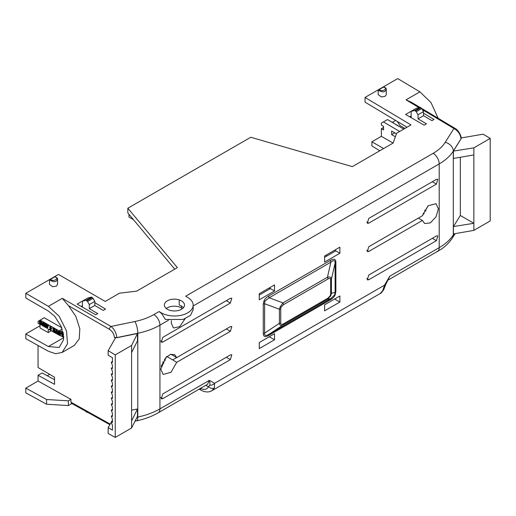 <?xml version="1.0" encoding="UTF-8"?>
<svg xmlns="http://www.w3.org/2000/svg" width="516" height="516" viewBox="0 0 516 516"><rect width="100%" height="100%" fill="white"/><g stroke="black" fill="none" stroke-linecap="round" stroke-linejoin="round"><path stroke-width="0.77" d="M176.698 357.614L174.66 354.621L170.519 354.389L165.81 357.601L160.766 369.172L163.211 374.455L171.035 372.249L176.698 362.329L230.375 331.343L231.807 326.48L230.375 326.628L176.698 357.614L171.041 354.234M131.586 352.531L137.482 340.876L137.482 333.51L116.764 337.728L114.359 337.4L115.397 338.012L108.16 350.654L115.249 354.892L131.586 345.456L131.586 420.914L137.482 408.969L137.482 416.335L131.586 427.99L115.249 437.42L108.16 433.472L108.16 427.674L112.436 430.144L112.436 425.345L111.256 422.127L112.436 422.391L112.436 419.353L111.256 416.135L112.436 416.399L112.436 413.361L111.256 410.149L112.436 410.413L112.436 407.376L111.256 404.157L112.436 404.421L112.436 401.383L111.256 398.171L112.436 398.429L112.436 395.398L111.256 392.179L112.436 392.444L112.436 389.406L111.256 386.194L112.436 386.452L112.436 383.42L111.256 380.202L112.436 380.466L112.436 377.428L111.256 374.21L112.436 374.474L112.436 371.436L111.256 368.224L112.436 368.488L112.436 365.451L111.256 362.232L112.436 361.535M108.16 350.654L108.16 355.221L112.436 357.691L112.436 362.496L111.256 362.232M166.345 308.6L165.584 307.807A10.107 5.889 -179.6 0 1 164.352 304.956A10.107 5.889 -179.6 0 1 167.313 300.834A10.107 5.889 -179.6 0 1 179.291 299.886L179.226 299.925A10.107 5.889 -179.6 0 1 184.496 305.15A10.107 5.889 -179.6 0 1 176.865 310.793A10.107 5.889 -179.6 0 1 165.513 307.846L165.584 307.807M94.821 302.673L105.567 309.09L103.258 310.426L94.821 305.472L94.821 301.383L89.307 304.569L89.307 308.652L97.743 313.612L95.699 314.786L77.161 304.085L87.346 298.274M50.123 330.072L48.252 329.034L48.252 332.568L40.009 327.976L40.009 324.441L38.094 323.371L38.094 321.313L44.202 317.746L61.752 327.705M185.063 318.746L179.742 326.647L173.453 327.983L171.364 323.351L171.364 320.597M161.115 313.128L159.096 311.548L161.115 312.735L165.43 319.469L183.109 319.436L190.443 315.431L193.126 309.929L193.165 305.214A18.77 10.933 0.4 0 0 187.663 297.41L185.644 296.223L433.13 153.336C438.548 150.195 442.58 146.525 445.224 142.345L453.912 128.484L422.404 109.656M183.58 307.568L179.187 304.866L179.226 299.925M410.51 116.345A17.409 9.959 60.4 0 1 411.136 117.287M394.727 132.844L391.638 134.599L395.385 136.759M395.63 120.447L392.392 122.318M383.543 127.426L381.376 128.678L383.543 129.922L383.543 126.388L381.376 125.136L381.376 123.079L383.401 121.911L399.648 131.457M396.449 133.838L391.638 131.064L391.638 134.599M403.731 129.097L387.522 119.577L383.401 121.911M393.082 143.074L381.376 136.321L371.894 141.79L371.894 145.996L379.834 150.743M381.376 136.321L381.376 128.678M371.894 141.79L383.62 148.556M411.136 115.984L409.685 116.816M397.281 121.434L400.003 125.536L404.867 128.439M420.25 107.322L416.651 108.154L411.136 111.333L414.735 110.501L420.25 107.322L421.772 108.56L423.533 111.604L418.018 114.784L416.257 111.74L421.772 108.56M411.136 117.654L411.136 111.333M91.538 297.1L87.939 297.932L82.425 301.112L86.024 300.28L91.538 297.1L93.061 298.338L94.821 301.383M89.307 304.569L87.546 301.518L93.061 298.338M54.967 277.086L54.748 276.866C60.191 278.292 53 282.445 50.6 279.266L49.749 280.098L49.852 279.446M56.392 280.949C55.341 282.123 53.129 281.833 49.749 280.098A0.722 0.69 -120 0 1 50.065 279.324L50.233 279.227A0.722 0.419 60 0 1 50.6 279.266L54.748 276.866A0.722 0.419 60 0 0 54.38 276.834L54.954 276.731C57.018 277.653 57.889 278.505 57.573 279.291L56.392 280.949M57.573 279.221L57.573 284.445L56.392 286.109L52.664 286.722L49.491 284.406L49.491 280.072M383.678 87.307L383.459 87.088C388.903 88.513 381.705 92.667 379.312 89.487L378.46 90.319L378.563 89.668M386.284 89.5L385.097 91.171C384.046 92.345 381.834 92.054 378.46 90.319A0.722 0.69 -120 0 1 378.776 89.545L378.776 89.545M193.158 305.969L439.206 163.914C445.521 160.25 450.223 155.974 453.312 151.098L460.962 138.894C460.595 134.508 458.247 131.045 453.912 128.484A2.309 1.335 120.9 0 1 455.08 128.381L455.08 128.381C459.588 130.987 461.594 137.417 461.104 138.436L461.104 138.436A2.309 1.335 0 0 1 460.962 138.894L453.422 151.104L453.422 158.47L473.862 154.916L473.862 147.847L490.2 138.411L483.111 134.179L461.091 137.985M433.13 153.336A8.662 5.005 60 0 1 439.206 163.914L439.206 247.654C445.443 244.055 450.145 239.805 453.312 234.903L453.312 151.098A8.662 6.631 -147.9 0 0 445.224 142.345M437.413 251.621A8.662 5.005 60 0 0 439.206 247.654L389.773 276.189L384.581 285.142A4.334 1.071 19.6 0 0 385.6 284.832L389.773 276.189L388.026 280.13L441.225 249.209C445.934 245.964 449.688 242.172 452.487 237.831A8.662 6.663 -147.6 0 0 453.312 234.903L453.99 233.825M214.553 383.311L209.367 380.35C210.006 382.885 210.128 384.465 209.715 385.104A4.334 3.373 -31.2 0 0 214.553 383.311L214.372 387.942L211.824 390.747L380.137 293.572L382.653 290.785L384.581 285.142L214.553 383.311M268.713 295.984C266.385 297.371 264.811 299.003 263.992 300.873L263.27 304.163A2.89 1.671 180 0 1 264.611 303.724L264.611 333.097C264.25 335.793 265.779 336.155 269.191 334.187L330.898 298.558A2.89 1.671 -120 0 0 330.421 299.796C332.749 298.403 334.323 296.777 335.142 294.907L335.871 291.617A2.89 1.671 0 0 0 335.11 292.391L335.11 263.018C335.155 260.141 333.755 259.851 330.898 262.147L269.191 297.771L264.927 301.17L264.611 303.724L279.395 309.219L280.162 306.833L282.981 302.898L269.191 297.771A2.89 1.671 -120 0 1 268.713 295.984L330.421 260.354A2.89 1.671 -120 0 0 330.898 262.147L327.454 277.221C329.93 276.563 331.253 277.221 331.414 279.182L335.11 263.018A2.89 1.671 -0 0 1 335.871 262.244C335.781 259.019 333.962 258.393 330.421 260.354M339.876 302.06L339.876 295.99L324.609 304.801L324.609 310.877L339.876 302.06L334.613 299.022M339.876 253.253L339.876 247.177L324.609 255.994L324.609 262.064L339.876 253.253L335.755 250.873L324.609 257.303M274.525 339.786L274.525 333.717L259.264 342.527L259.264 348.603L274.525 339.786L269.268 336.755M274.525 290.979L274.525 284.903L259.264 293.72L259.264 299.79L274.525 290.979L270.41 288.599L259.264 295.036M436.401 184.102L437.832 179.233L436.401 179.381L368.759 218.436L367.308 223.286L368.759 223.151L436.401 184.102L432.35 181.722M422.436 220.455L424.616 223.531L430.325 222.893L436.001 216.881L438.368 208.954L436.072 203.697L428.196 205.736L422.436 215.74L368.759 246.732L367.308 251.582L368.759 251.447L422.436 220.455L418.27 218.107M436.401 240.688L437.832 235.825L436.401 235.973L368.759 275.028L367.308 279.878L368.759 279.743L436.401 240.688L432.35 238.315M162.74 337.38L161.282 342.237L162.74 342.095L230.375 303.047L231.807 298.184L230.375 298.332L162.74 337.38M162.74 393.972L161.282 398.823L162.74 398.687L230.375 359.639L231.807 354.776L230.375 354.924L162.74 393.972M174.73 269.159L127.839 212.94L127.839 208.225L177.381 267.63L136.637 291.153L119.531 293.178L105.238 301.434L58.482 274.435L25.806 293.301L25.806 298.016L48.362 311.038L54.748 316.308L61.372 326.751L63.61 339.683L59.192 347.481L48.362 346.533L25.806 333.962L25.806 338.677L48.401 351.273L55.535 353.705L62.101 352.467L67.519 343.791L66.506 330.891L59.076 316.147L48.401 306.343L62.288 298.325L68.505 305.691L109.379 329.285A2.309 1.309 -60 0 1 111.011 326.454C114.552 329.472 116.474 333.188 116.764 337.612L137.791 333.259C146.202 331.504 153.581 328.802 159.934 325.151L168.493 320.21M62.288 298.325L111.011 326.454L134.882 321.52A8.662 2.438 78.3 0 1 137.791 333.259L137.791 417.07C146.318 415.219 153.697 412.49 159.934 408.891L159.934 325.151A8.662 5.005 60 0 0 153.858 314.573L159.096 311.548M137.482 408.969L131.586 410.168M133.496 219.719L128.961 217.01L128.961 214.282M406.976 127.226L365.038 102.162L365.038 97.447L410.988 124.911L396.694 133.16L393.069 143.1L352.325 166.629L250.75 137.262L127.839 208.225M455.544 129.426A2.309 1.335 120.9 0 0 455.08 128.381L421.688 108.418M453.422 226.563L453.422 233.929L473.862 230.375L473.862 223.299L453.422 226.563L460.33 215.488L460.33 157.27M414.735 110.501L416.257 111.74M86.024 300.28L87.546 301.518M383.459 87.088A0.722 0.419 -120 0 0 383.091 87.049L378.944 89.449A0.722 0.419 -120 0 1 379.312 89.487L383.459 87.088M158.135 412.858L207.548 384.33L209.367 380.35L159.934 408.891A8.662 5.005 60 0 1 158.135 412.858C151.827 416.464 144.661 419.127 136.637 420.843L135.031 421.185M268.713 335.426A2.89 1.671 60 0 1 269.191 334.187L282.981 325.08C281.065 326.06 279.865 325.48 279.395 323.332L264.611 333.097A2.89 1.671 180 0 0 263.27 333.536C263.353 336.755 265.172 337.387 268.713 335.426L330.421 299.796M334.62 294.849L335.11 292.391L331.414 293.301L330.814 295.778L327.454 299.403A2.89 1.671 -120 0 0 327.931 298.164L283.458 323.842A2.89 1.671 60 0 1 282.981 325.08L327.454 299.403L330.898 298.558L334.62 294.849A2.89 0.387 24.5 0 1 335.142 294.907M334.916 250.041L335.755 250.873M269.565 287.767L270.41 288.599M418.734 217.881L421.391 216.346M422.514 215.398L427.97 205.942M176.665 357.594L172.699 359.884L176.698 362.329M161.102 366.315L166.558 356.866M166.655 356.421L172.699 359.884M131.586 345.456L137.482 333.51M131.586 420.914L131.586 427.99M70.95 402.203L109.379 423.623A2.309 1.335 119.1 0 0 109.856 424.681L71.44 403.267L70.95 402.203L70.95 399.371L68.396 400.848L46.575 399.494L25.8 388.116L38.055 381.04L70.95 399.371M109.379 423.623L110.231 424.023M25.8 388.116L25.8 392.837L46.575 404.215L46.575 399.494M54.535 379.737L42.144 372.952L38.055 375.306L38.055 381.04M49.665 374.339L47.24 375.738M38.055 345.507L38.055 367.527L54.535 377.202L54.535 384.33L38.055 375.306M108.16 427.674L110.882 422.862M111.321 422.088L112.436 420.114M460.962 139.01L461.098 138.488M453.422 151.104L473.862 147.847M490.2 138.411L490.2 220.945L473.862 230.375M473.862 154.916L473.862 223.299L460.33 215.488M403.596 128.897L401.474 127.775M400.313 126.968L399.726 126.743M397.21 125.265L396.449 125.117M398.262 126.181L397.359 125.182M387.819 119.751L388.425 120.105M390.322 121.099L389.503 120.744M392.631 122.453L390.502 121.331M393.592 123.021L392.986 122.782M395.656 124.233L395.043 123.995M394.624 123.627L394.005 123.389M424.584 210.206L425.958 210.986M170.88 354.279L172.699 355.253M326.26 255.039L326.641 256.136M50.71 330.124L51.671 328.737L50.407 330.298L49.659 328.944L50.471 328.963L50.645 329.75M51.11 330.227L50.407 330.298M49.659 328.944L50.426 328.989M50.168 329.137L50.452 329.737L50.852 328.911L50.387 328.969L49.613 327.299L50.762 326.331L50.084 326.409M50.852 328.911L50.387 328.969M50.22 326.286L49.917 326.46L50.458 326.505L51.368 328.918M51.671 328.737L50.762 326.331M63.139 332.298L61.494 332.201M63.21 332.259L61.643 332.111M62.9 332.439L63.558 334.749M63.713 336.606L61.797 335.342L61.894 334.471L61.127 333.394L61.565 332.143M59.121 331.285L60.372 332.059L59.424 331.104L58.211 331.298L59.424 331.104M60.069 332.233L60.52 333.936L60.372 332.059M60.52 333.936L60.095 335.374L59.295 335.297L57.889 332.62L58.211 331.298M60.23 335.258L60.824 333.762M57.657 334.413L57.121 334.11L56.347 330.879L55.618 333.259L55.083 332.955L56.418 329.589L56.915 329.872L56.612 330.046L57.657 334.413L57.96 334.233L56.915 329.872M56.115 329.769L56.612 330.046M55.618 333.259L56.457 331.337M54.831 332.814L52.819 331.672L52.819 331.033L54.315 331.885L54.315 331.001L52.903 330.201L52.903 329.614L54.315 330.414L54.315 329.382L52.774 328.511L52.774 327.873L55.135 328.86L54.831 332.814L55.135 328.86M52.774 327.873L54.831 329.04M52.819 331.033L54.619 331.704M52.903 329.614L54.619 330.234M46.453 325.119L47.601 325.77L47.84 325.074L48.678 325.196L47.272 328.524L46.788 328.247L45.679 323.848L46.517 323.971L46.453 325.119L46.517 323.971M45.679 323.848L46.214 324.151M47.904 325.596L46.756 324.938M47.84 325.074L48.678 325.196M48.375 325.377L47.272 328.524M45.64 327.596L45.118 327.299L44.679 324.441L44.202 326.783L43.518 326.396L43.047 323.468L42.609 325.88L42.086 325.583L42.764 322.19L43.357 322.532L43.86 325.661L44.679 322.932L45.26 323.255L44.957 323.435L45.64 327.596L45.943 327.421L45.26 323.255M44.376 323.106L44.957 323.435M44.202 326.783L44.789 325.19M42.609 325.88L43.176 324.254M42.764 322.19L43.357 322.532M44.047 324.745L43.66 322.352M39.867 321.92L40.506 322.281L40.506 322.919L39.351 322.268L39.351 320.784L40.506 320.862L41.873 323.584L41.409 324.854L40.538 324.751L39.397 322.926L40.545 324.119L41.364 323.326L40.538 321.52L39.867 321.449L39.867 321.92L40.171 321.275M40.506 322.281L40.809 322.107L40.171 321.739M40.506 322.919L40.809 322.107M39.455 320.72L40.506 320.862M41.873 323.584L42.183 323.403L40.809 320.688M41.551 324.745L42.183 323.403M39.397 322.926L39.906 323.119M41.093 324.177L40.545 324.119L40.848 323.938L40.209 322.939M41.222 324.048L40.848 323.938M71.911 403.531L68.396 405.563L46.575 404.215M54.348 276.853L50.065 279.324M163.772 363.161L162.727 361.942M214.372 387.942A4.334 3.289 -153.5 0 1 208.541 386.671C206.819 389.67 204.02 390.186 200.15 388.213M209.715 385.104L208.541 386.671L206.277 385.729A4.334 2.503 119.1 0 0 206.213 385.097M382.653 290.785A4.334 3.309 26.2 0 0 383.736 289.644L385.6 284.832M115.249 437.42L115.249 354.892M68.396 405.563L68.396 400.848M423.133 213.295L424.017 213.792M269.668 287.825L269.668 289.025M50.813 328.002L50.471 328.428L50.129 327.55L50.445 327.092L50.813 328.002L50.471 328.428L50.774 328.247L50.433 327.376L50.749 326.912M62.849 333.987L61.668 333.497L62.591 333.084L62.913 334.213L61.668 333.497L62.12 333.026M62.404 334.839L63.113 334.916L63.391 335.89L62.262 335.29L62.707 334.658M60.004 334.478L59.263 334.626L58.456 332.923L59.147 331.956L59.959 333.678L59.566 334.452L58.759 332.749L59.45 331.775M59.03 331.749L58.727 331.93L59.147 331.956M47.027 327.492L47.427 326.305L46.627 325.854L47.027 327.492M87.675 412.316L86.823 412.323L85.456 411.078M164.443 359.22L165.372 360.31M283.458 323.842C281.684 324.822 280.781 324.506 280.736 322.893A2.89 1.671 180 0 1 279.395 323.332L279.395 309.219A2.89 1.671 180 0 0 280.736 308.781L281.097 307.136L283.458 304.692A2.89 1.671 -120 0 0 282.981 302.898L327.454 277.221A2.89 1.671 -120 0 1 327.931 279.014C329.705 278.034 330.608 278.35 330.653 279.956A2.89 1.671 0 0 0 331.414 279.182L331.414 293.301A2.89 1.671 0 0 1 330.653 294.075L330.292 295.72L327.931 298.164M51.116 327.821L50.774 328.247M61.972 333.323L62.423 332.846M63.397 335.677L62.565 335.11M47.227 326.892L47.033 326.086M161.115 312.735A18.77 10.933 0.4 0 0 181.535 315.218A18.77 10.933 0.4 0 0 193.165 305.214M68.505 305.691L75.839 316.373L79.819 328.776L79.232 338.902L74.356 345.398L62.101 352.467M419.96 107.386L411.484 102.323L406.028 99.865L419.914 91.848L397.713 78.58L365.038 97.447M419.914 91.848L430.976 102.549L438.136 118.254M383.059 87.069L383.665 86.952C385.555 87.552 386.426 88.404 386.284 89.513L386.284 94.667L385.097 96.331L381.376 96.944L378.196 94.628L378.196 90.294M94.821 305.472L89.307 308.652M418.018 114.784L418.018 118.874L426.448 123.827L424.139 125.162L405.602 114.462L415.786 108.579M423.533 113.204L434.008 119.467L431.963 120.647L423.533 115.694L418.018 118.874M423.533 115.694L423.533 111.604M82.425 307.123L82.425 301.112M25.806 293.301L48.401 306.343M63.081 332.04L59.101 330.879L62.23 329.04M38.094 321.313L40.151 320.126L59.101 330.879M63.732 337.212L59.759 335.445M58.74 334.878L57.773 334.342M57.083 333.955L55.722 333.201M52.819 331.582L50.716 330.408M82.425 305.762L81.244 306.44M40.009 325.764L25.806 333.962M51.342 330.756L48.252 332.568M44.202 317.746L40.151 320.126M181.671 309.194L181.555 307.949A10.107 5.889 0.4 0 0 167.255 307.878A10.107 5.889 0.4 0 0 166.281 308.529M263.27 304.163L263.27 333.536M335.871 291.617L335.871 262.244M136.637 420.843A8.662 2.399 78 0 0 137.791 417.07L137.03 417.231M116.764 337.728L116.764 337.612A2.309 1.335 0 0 1 114.359 337.309C114.068 334.013 112.404 331.337 109.379 329.285M181.555 307.949L181.567 305.885M415.528 110.966L421.043 107.786M86.823 300.751L92.338 297.564M383.091 87.049L378.944 89.449L383.091 87.049M263.992 300.873A2.89 0.387 -155.5 0 1 264.927 301.17M366.721 221.951L368.759 223.151M366.721 250.247L368.759 251.447M366.721 278.543L368.759 279.743M230.375 303.047L226.324 300.667M160.695 340.895L162.74 342.095M230.375 331.343L226.324 328.963M230.375 359.639L226.324 357.259M160.695 397.488L162.74 398.687M200.169 388.587A4.334 2.503 119.1 0 0 201.079 390.212C205.142 392.328 208.728 392.508 211.824 390.747M206.277 385.729L205.684 385.4M280.736 322.893L280.736 308.781M280.162 306.833A2.89 0.387 24.5 0 0 281.097 307.136M283.458 304.692L327.931 279.014M330.653 279.956L330.653 294.075M330.814 295.778A2.89 0.387 -155.5 0 1 330.292 295.72M134.882 321.52C142.087 320.017 148.415 317.701 153.858 314.573M418.986 107.612L406.028 99.865M48.362 346.533L63.732 337.664M111.256 368.224L112.436 367.527M111.256 374.21L112.436 373.513M111.256 380.202L112.436 379.505M111.256 386.194L112.436 385.491M111.256 392.179L112.436 391.483M111.256 398.171L112.436 397.475M111.256 404.157L112.436 403.46M111.256 410.149L112.436 409.452M111.256 416.135L112.436 415.438M111.256 422.127L112.436 421.43M455.151 233.625L452.487 237.831M383.736 289.644C381.866 292.353 380.666 293.662 380.137 293.572M199.182 389.154L201.079 390.212"/></g></svg>
